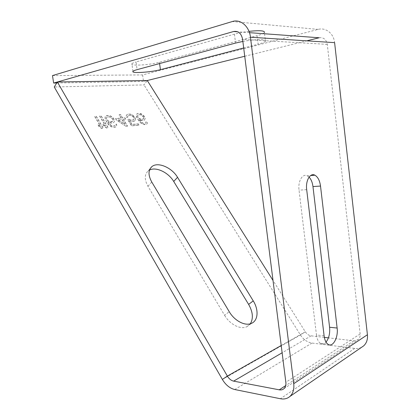 <?xml version="1.0" encoding="UTF-8"?>
<svg xmlns="http://www.w3.org/2000/svg" width="420" height="420" viewBox="0 0 420 420"><rect width="100%" height="100%" fill="white"/><g stroke="black" fill="none" stroke-linecap="round" stroke-linejoin="round"><path stroke-width="0.32" stroke-dasharray="2.1 1.58" d="M52.479 75.584L142.59 74.933L318.166 29.395C325.768 27.195 333.748 33.5 334.604 42.646M248.987 31.358C243.574 32.036 238.723 32.97 234.434 34.157L136.022 61.955L137.12 69.631M242.865 41.438C255.171 39.107 267.729 39.081 265.477 41.26L264.411 32.561C263.582 33.542 261.14 34.587 257.077 35.705L258.132 44.226L243.689 47.985M132.956 71.389L131.875 63.824C129.943 66.208 149.814 65.021 159.401 62.27L257.077 35.705M131.875 63.824C132.237 63.268 133.623 62.643 136.022 61.955M142.59 74.933L143.514 81.459L147.278 80.525L144.002 84.898L54.254 86.987M244.734 56.27L306.726 40.845M143.514 81.459L56.726 82.997M319.127 37.763C323.531 37.186 326.245 39.396 327.28 44.389L360.134 333.963C360.355 336.341 359.714 338.21 358.207 339.575L353.845 340.814L328.43 337.853M265.477 41.26C264.642 42.168 262.196 43.155 258.132 44.226M324.109 335.864L316.47 334.987L299.035 190.15C297.796 181.241 302.579 173.182 307.309 175.812L310.643 175.539M309.083 177.114L307.309 175.812M316.47 334.987C317.026 339.098 318.334 341.88 320.387 343.334C322.308 344.479 324.188 344.064 326.03 342.09M361.641 347.261C359.557 348.338 357.247 348.721 354.716 348.416L312.013 343.061C307.34 342.305 303.481 339.607 300.442 334.976L144.002 84.898M324.345 337.376L311.136 335.837C308.794 335.475 306.852 334.136 305.314 331.805L273.005 280.439M150.16 168.625L148.15 170.956C144.396 174.468 144.328 179.582 147.95 186.296L224.579 315.273L229.241 311.698M148.15 170.956L149.494 170.084M250.378 323.757L246.75 326.776C240.492 329.858 229.834 324.419 224.579 315.273M96.191 116.424L103.205 128.336L101.724 128.468L99.183 126.803L97.986 124.761L100.522 126.425L94.705 116.524L96.301 116.267L103.315 128.184L101.834 128.315L99.298 126.651L98.096 124.604L100.637 126.268L94.815 116.371L96.301 116.267M101.099 116.088L108.092 127.911L106.633 128.037L104.118 126.389L102.921 124.357L105.436 126.011L99.635 116.188L101.21 115.93L108.203 127.759L106.748 127.885L104.234 126.236L103.037 124.205L105.546 125.858L99.745 116.03L101.21 115.93M114.566 121.07L113.563 122.708L112.523 123.055L109.988 122.997L107.951 122.11L110.072 124.829L112.014 125.984L114.308 126.053L115.285 125.181L115.311 124.394L116.487 124.294L116.587 126.116L115.852 126.966L113.862 127.407L110.875 126.609L108.329 124.446L107.042 122.708L105.205 119.18L105.084 116.849L105.845 116.02L106.895 115.689L109.426 115.773L111.053 116.429L113.558 118.566L114.676 120.918L113.673 122.556L111.442 122.997L108.066 121.958L111.111 125.391L112.99 126.021L114.419 125.9L115.395 125.029L115.421 124.241L116.603 124.147L116.702 125.969L115.962 126.819L113.978 127.255L110.985 126.457L108.439 124.294L106.113 120.797L105.32 119.028L105.194 116.697L105.956 115.867L107.005 115.537L109.536 115.621L111.164 116.277L113.673 118.414L114.676 120.918M126.021 126.341L116.471 120.146L115.584 118.671L121.16 118.256L119.107 114.849L120.488 114.755L122.54 118.157L124.824 117.983L125.701 119.443L123.417 119.616L127.397 126.221L126.021 126.341L116.582 119.999L115.7 118.519L121.27 118.109L119.222 114.697L120.603 114.602L122.651 118.004L124.934 117.836L125.816 119.291L123.533 119.469L127.512 126.073L126.136 126.194M129.245 119.422L131.623 120.251L133.707 119.831L134.085 118.55L133.576 117.338L132.043 115.952L130.048 115.343L127.953 115.742L127.57 116.272L127.701 117.269L126.347 117.369L126.31 115.358L126.998 114.555L127.974 114.24L130.578 114.308L132.127 114.949L134.536 117.012L135.408 119.196L135.329 120.209L134.657 121.018L133.691 121.349L131.087 121.301L129.523 120.666L131.875 124.551L138.332 124L139.062 125.202L131.486 125.864L127.664 119.543L129.355 119.275L130.694 119.931L133.077 119.994L134.195 119.154L133.985 117.668L133.035 116.487L131.198 115.369L128.063 115.595L127.68 116.125L127.817 117.117L126.457 117.217L126.326 116.219L126.42 115.206L127.113 114.408L128.089 114.093L130.694 114.161L132.237 114.802L134.652 116.865L135.518 119.054L135.44 120.062L134.773 120.871L133.807 121.202L131.203 121.154L129.638 120.519L131.99 124.404L138.442 123.853L139.178 125.055L131.596 125.717L127.775 119.395L129.355 119.275M145.121 118.692L144.27 120.246L143.341 120.572L141.026 120.508L139.136 119.658L141.178 122.246L142.994 123.349L145.089 123.422L145.94 122.598L145.934 121.853L147.005 121.763L147.168 123.491L146.533 124.299L144.737 124.703L141.981 123.937L139.577 121.879L137.314 118.55L136.516 116.87L136.311 114.655L136.967 113.867L137.912 113.558L140.222 113.642L142.952 115.164L144.821 117.485L145.236 118.55L144.386 120.099L142.375 120.514L139.251 119.511L141.293 122.099L143.11 123.202L145.204 123.275L146.055 122.456L146.05 121.706L147.121 121.616L147.284 123.349L146.648 124.152L143.624 124.415L140.858 122.892L138.448 120.073L136.631 116.723L136.421 114.508L137.078 113.72L138.023 113.411L140.333 113.495L141.845 114.124L144.218 116.162L145.236 118.55M113.29 120.251L111.962 118.02L109.174 116.676L106.932 117.091L106.507 117.642L106.675 119.186L107.803 120.666L110.465 121.769L112.697 121.333L113.29 120.251L113.08 119.49M112.97 119.642L110.933 117.469L109.064 116.828L106.822 117.243L106.397 117.794L106.559 119.343L107.693 120.823L110.35 121.921L112.019 121.79L113.174 120.398M118.22 119.873L124.955 124.226L122.152 119.574L118.104 120.026L124.955 124.226M124.84 124.378L122.042 119.721L118.104 120.026M143.939 117.91L142.637 115.789L140.049 114.497L138.023 114.886L137.655 115.406L137.87 116.881L138.962 118.288L141.43 119.343L143.446 118.933L143.939 117.91L143.719 117.185M143.609 117.327L141.661 115.258L139.934 114.644L137.907 115.033L137.54 116.298L138.847 118.435L140.516 119.301L142.832 119.369L143.829 118.052M318.166 29.395L232.37 21.52M249.454 32.66L237.767 31.805M327.28 44.389L242.603 39.354M234.434 34.157L235.562 43.06M159.401 62.27L159.584 63.567M360.134 333.963L285.852 382.279M354.716 348.416L280.392 398.738M353.845 340.814L285.7 385.597M312.013 343.061L234.759 389.529M311.136 335.837L282.13 352.784M222.348 379.423L300.442 334.976L305.314 331.805L281.211 345.503M147.95 186.296L151.751 182.007M306.684 189.656L299.035 190.15M283.92 388.689L358.207 339.575M251.517 323.342L246.75 326.776M320.387 343.334L328.01 344.279"/><path stroke-width="0.63" d="M52.479 75.584L232.37 21.52C240.471 18.806 249.286 26.266 250.462 37.217L293.738 383.696C294.315 389.235 293.05 393.482 289.926 396.443C287.322 398.685 284.146 399.452 280.392 398.738L234.759 389.529C229.808 388.327 225.671 384.956 222.348 379.423L54.254 86.987L57.351 81.989L227.378 376.094C229.068 378.877 231.152 380.557 233.63 381.129L279.258 389.828C281.096 390.154 282.649 389.776 283.92 388.689C285.506 387.203 286.146 385.067 285.852 382.279L242.603 39.354C241.348 33.39 238.361 30.77 233.641 31.5L53.645 83.055L52.479 75.584M248.987 31.358C259.833 30.24 264.973 30.639 264.411 32.561M273.005 280.439L147.278 80.525L244.734 56.27M306.726 40.845L319.127 37.763L249.454 32.66M56.726 82.997L53.645 83.055M242.865 41.438L235.562 43.06L137.12 69.631C134.715 70.287 133.329 70.875 132.956 71.389C131.003 73.595 150.838 72.293 160.429 69.662L243.689 47.985M320.518 186.06C319.741 180.553 317.867 176.93 314.895 175.192C310.191 172.531 305.445 180.663 306.684 189.656L324.109 335.864C324.671 340.011 325.967 342.815 328.01 344.279C332.808 347.839 338.468 337.459 337.129 328.036L320.518 186.06L312.968 186.569C312.433 182.459 311.136 179.303 309.083 177.114M312.968 186.569L329.59 327.254C330.11 333.443 328.918 338.389 326.03 342.09M250.462 37.217L334.604 42.646L367.416 334.745C367.846 339.46 366.581 343.177 363.631 345.896L361.641 347.261M328.43 337.853L324.345 337.376M149.494 170.084C155.978 166.478 168.488 172.484 173.717 181.461L177.534 177.314L253.25 300.893C258.851 309.734 258.227 320.555 251.517 323.342C245.27 326.403 234.554 320.901 229.241 311.698L151.751 182.007C148.082 175.261 148.124 170.142 151.867 166.646C157.752 161.49 171.848 167.528 177.534 177.314M250.378 323.757C253.496 318.413 252.914 311.955 248.619 304.39L173.717 181.461M147.278 80.525L57.351 81.989M237.767 31.805L233.641 31.5M159.584 63.567L160.429 69.662M367.416 334.745L293.738 383.696M285.7 385.597L279.258 389.828M282.13 352.784L233.63 381.129M281.211 345.503L227.378 376.094L222.348 379.423M248.619 304.39L253.25 300.893M337.129 328.036L329.59 327.254M289.926 396.443L363.631 345.896M151.867 166.646L150.16 168.625M310.643 175.539L314.895 175.192"/></g></svg>
